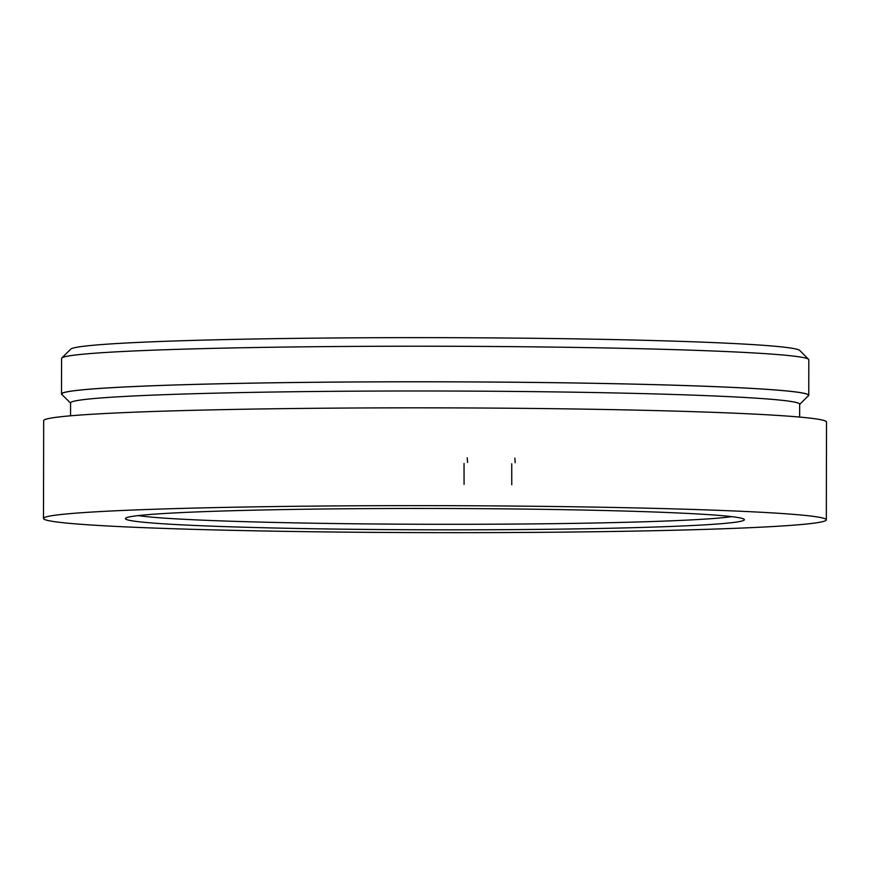 <?xml version="1.0" encoding="UTF-8"?>
<svg xmlns="http://www.w3.org/2000/svg" width="870" height="870" viewBox="0 0 870 870"><rect width="100%" height="100%" fill="white"/><g stroke="black" fill="none" stroke-linecap="round" stroke-linejoin="round"><path stroke-width="1.3" d="M180.264 512.647A309.47 10.668 0.1 0 1 521.913 509.059A309.47 10.668 0.1 0 1 744.198 519.325A309.47 10.668 0.1 0 1 434.891 529.819A309.47 10.668 0.1 0 1 125.628 518.237A309.47 10.668 0.1 0 1 180.264 512.647M756.998 527.372A391.413 13.496 -179.9 0 0 826.326 519.836A391.413 13.496 -179.9 0 0 434.935 505.655A391.413 13.496 -179.9 0 0 43.5 518.466A391.413 13.496 -179.9 0 0 318.42 531.831A391.413 13.496 -179.9 0 0 756.998 527.372M138.221 515.595A304.13 10.483 -179.9 0 0 377.036 524.001A304.13 10.483 -179.9 0 0 685.179 520.206A304.13 10.483 -179.9 0 0 731.626 516.639M61.792 358.027L70.698 349.164A364.726 12.572 0.1 0 1 435.228 337.658A364.726 12.572 0.1 0 1 799.726 350.436L808.6 359.332A373.621 12.876 -179.9 0 0 435.217 346.238A373.621 12.876 -179.9 0 0 61.792 358.027A373.621 12.876 -179.9 0 0 61.574 358.473L61.509 394.034A373.621 12.876 -179.9 0 0 62.303 394.871M807.958 396.176A373.621 12.876 -179.9 0 0 808.752 395.328L808.817 359.767A373.621 12.876 -179.9 0 0 808.6 359.332M808.752 395.328A373.621 12.876 -179.9 0 0 435.152 381.799A373.621 12.876 -179.9 0 0 61.509 394.034M70.568 403.147L61.911 394.469A373.447 12.876 0.1 0 1 127.836 386.835A373.447 12.876 0.1 0 1 552.417 382.669A373.447 12.876 0.1 0 1 808.35 395.774L799.66 404.419M799.639 417.078L799.66 404.213A364.552 12.561 -179.9 0 0 543.619 391.761A364.552 12.561 -179.9 0 0 135.144 395.904A364.552 12.561 -179.9 0 0 70.568 402.94L70.546 415.806M826.5 422.037A391.413 13.496 -179.9 0 0 435.109 407.856A391.413 13.496 -179.9 0 0 43.674 420.667A391.413 13.496 0.1 0 1 435.109 407.856A391.413 13.496 0.1 0 1 826.5 422.037L826.326 519.836A391.413 13.496 -179.9 0 0 434.935 505.655A391.413 13.496 -179.9 0 0 43.5 518.466A391.413 13.496 -179.9 0 0 302.227 531.613A391.413 13.496 -179.9 0 0 736.39 528.275A391.413 13.496 -179.9 0 0 826.326 519.836L826.5 422.037M467.603 462.459L467.212 457.794M464.047 463.46L464.069 484.405M515.225 462.775L514.855 458.109M511.734 463.764L511.756 484.721M43.674 420.667L43.5 518.466L43.674 420.667"/></g></svg>
